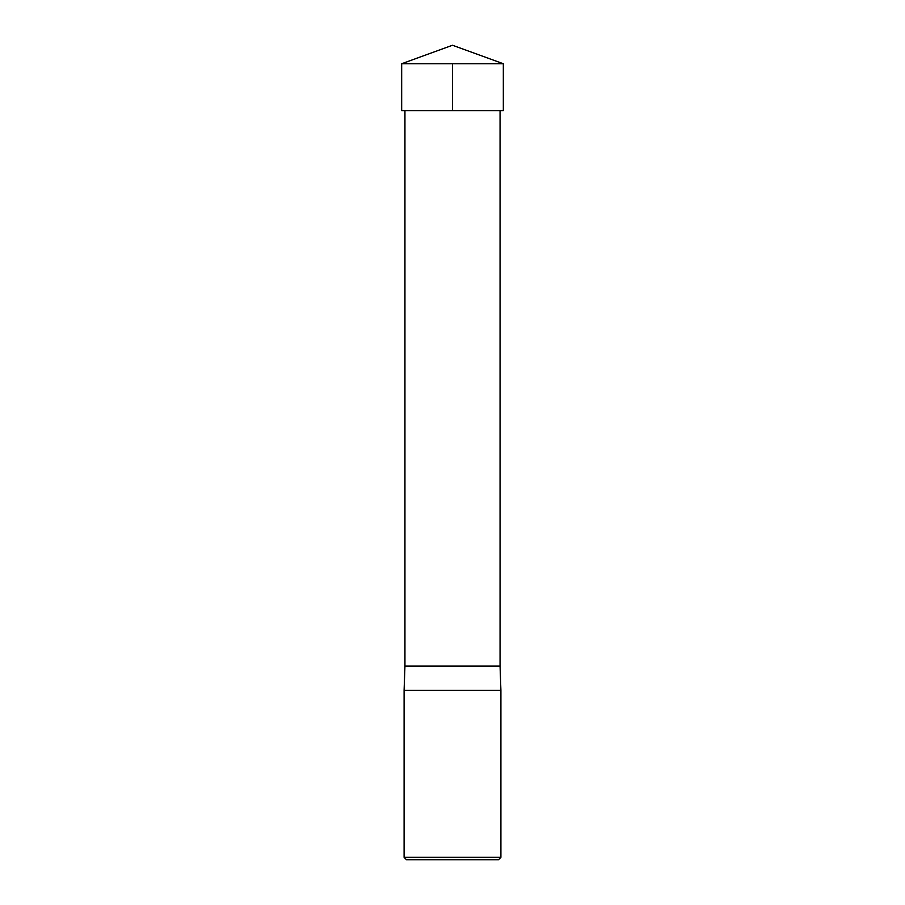 <?xml version="1.0" encoding="UTF-8"?>
<svg xmlns="http://www.w3.org/2000/svg" width="905" height="905" viewBox="0 0 905 905"><rect width="100%" height="100%" fill="white"/><g stroke="black" fill="none" stroke-linecap="round" stroke-linejoin="round"><path stroke-width="1.36" d="M404.094 857.329L500.906 857.329L500.906 690.311L404.094 690.311L404.094 857.329L406.515 859.75L498.485 859.75L500.906 857.329M500.058 110.602L500.058 666.114L404.942 666.114L404.094 690.311M503.327 63.746L401.673 63.746L401.673 110.602L503.327 110.602L503.327 63.746L452.5 45.25L401.673 63.746M452.5 63.746L452.5 110.602L401.673 110.602L401.673 63.746L452.5 45.25M404.942 110.602L404.942 666.114M500.058 666.114L500.906 690.311"/></g></svg>
